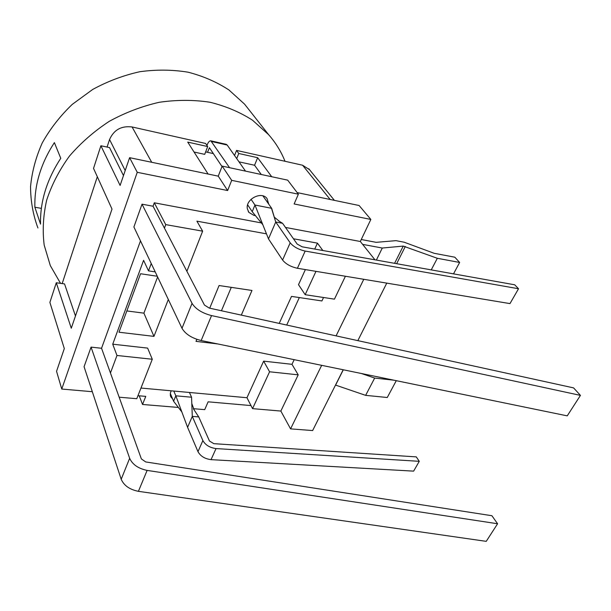 <?xml version="1.0" encoding="UTF-8"?>
<svg xmlns="http://www.w3.org/2000/svg" width="611" height="611" viewBox="0 0 611 611"><rect width="100%" height="100%" fill="white"/><g stroke="black" fill="none" stroke-linecap="round" stroke-linejoin="round"><path stroke-width="0.92" d="M60.535 283.351L50.308 265.579L44.183 245.095C42.365 230.492 43.198 215.5 46.68 200.118C51.714 184.789 59.29 170.133 69.41 156.141C80.851 142.844 94.155 131.235 109.308 121.306C125.232 112.6 141.889 106.253 159.265 102.281C176.686 99.761 193.58 99.746 209.955 102.236C225.688 106.1 239.879 112.088 252.511 120.207L268.649 134.695C275.721 142.753 281.175 151.62 285.009 161.281M250.793 112.042L244.545 104.122L228.934 89.97C216.76 82.011 203.157 76.085 188.127 72.205C172.516 69.631 156.447 69.463 139.927 71.701C123.475 75.336 107.735 81.255 92.712 89.443L72.251 104.389C60.099 116.037 50.11 128.868 42.266 142.89C35.835 157.31 31.932 171.89 30.55 186.638C30.626 201.187 33.086 214.973 37.928 227.979M40.532 224.115L34.873 207.228C34.315 185.08 40.815 163.542 54.379 142.607L60.764 158.31C46.787 179.687 40.043 201.622 40.532 224.115M41.365 208.366L34.873 207.228M208.099 174.036L187.722 142.103L207.679 146.556L205.617 143.463L132.075 126.966C121.383 125.652 113.875 129.838 109.552 139.522L107.07 147.068M97.317 176.724L62.177 283.58M205.647 151.895L213.346 153.59M234.548 155.507L236.556 150.405L238.741 153.483L236.717 158.6M309.51 169.652L302.582 165.23L236.556 150.405M245.515 171.118L227.185 145.036L226.238 144.333L210.856 140.843L229.568 167.697M251.06 199.301L254.963 205.029L271.666 208.32L262.936 195.902M221.999 166.528L209.42 147.725L207.526 152.307M271.505 208.29L275.729 221.999L268.481 238.878L254.963 205.029L252.213 211.673L247.638 204.845M206.938 145.456L207.175 144.845C208.305 142.042 209.535 140.706 210.856 140.843M173.784 391.048L175.831 395.821L191.556 397.219L189.433 392.476M191.556 397.219L192.289 416.397L187.592 427.333L175.831 395.821L173.585 401.221L170.309 393.469M75.466 315.986L64.537 283.909L56.288 282.756L49.888 302.399L64.315 348.591L56.548 371.312L61.757 389.047L137.254 172.31L129.601 157.676L120.107 185.439L100.891 145.762L93.529 168.384L112.012 209.099L71.281 328.229L56.288 282.756M123.475 175.578L109.545 147.595L100.891 145.762M194.054 152.032L204.716 154.362L207.679 146.556M261.271 174.494L254.573 165.253L239.008 161.854M238.741 153.483L257.643 157.699L254.573 165.253M271.719 176.732L257.643 157.699M271.666 208.32L275.729 221.999L290.187 242.819C293.501 246.791 298.504 249.54 305.172 251.068L518.525 288.743L514.706 284.795L302.162 246.813L297.19 244.079L282.572 223.298L275.889 222.03M278.547 220.831L282.572 223.298M252.213 211.673L262.852 224.772M193.481 408.942L198.735 416.901L192.289 416.397L202.875 440.577C205.433 445.075 209.825 447.741 216.034 448.573L211.039 459.648L413.624 471.134L419.268 461.328L216.034 448.573M173.585 401.221L181.872 412.005M137.254 172.31L227.636 190.54L231.691 180.344L298.374 194.191L287.689 180.153L222.16 166.116L218.249 176.151L129.601 157.676M298.374 194.191L294.128 203.959L370.854 219.441L359.123 205.517L297.167 192.602M255.383 215.576L253.977 215.408L248.891 212.407L247.371 208.847C245.271 199.27 261.477 190.8 267.038 198.544L268.764 204.196M268.481 238.878L282.58 260.042C285.833 264.059 290.775 266.801 297.412 268.267L509.979 303.606L518.525 288.743M198.735 416.901L209.466 441.02L213.835 443.67L416.29 456.883L419.268 461.328M187.592 427.333L197.979 451.666C200.5 456.188 204.853 458.853 211.039 459.648M370.854 219.441L360.314 241.49L374.971 259.82M386.763 283.122L357.84 340.632M343.199 369.762L312.633 430.556L290.569 428.876L321.669 365.325M250.984 405.574L208.122 401.824L204.723 409.63L193.343 408.69M178.366 407.445L142.546 404.467L139.216 395.806M142.546 404.467L145.762 396.379L137.964 395.699M92.322 391.712L61.757 389.047M189.853 392.514L189.677 393.018M172.646 398.991L170.881 396.982L170.332 395.348L170.362 393.11L171.195 390.811M227.636 190.54L218.249 176.151M231.691 180.344L222.16 166.116M153.056 206.228L204.456 305.072L209.298 308.097L573.576 387.886L580.45 395.386L567.237 415.862L201.164 340.533C191.808 338.173 185.416 334.102 182.002 328.306L133.893 226.979L142.019 204.173L153.056 206.228L154.293 202.799L261.325 222.9M285.482 227.437L360.314 241.49M101.548 348.27L141.385 458.945L145.731 461.939L491.916 515.73L497.591 523.757L486.234 541.354L138.414 491.328C129.669 489.579 123.934 485.554 121.199 479.261L84.074 366.715L91.062 347.124L101.548 348.27L140.492 240.871M280.854 411.058L252.557 408.637L269.581 371.778L298.199 374.841L280.854 411.058L290.569 428.876M140.973 388.046L246.959 397.73L252.557 408.637M110.454 372.993L116.976 355.48L112.73 344.192L147.625 348.11L152.292 359.253L136.78 398.708L119.16 397.196M154.293 202.799L165.741 224.611L202.646 231.164L186.882 271.269M266.472 233.845L196.895 221.159L202.646 231.164M293.448 238.764L317.437 243.14L322.845 250.51M336.088 335.867L363.782 279.296M393.835 380.179L374.673 378.079L361.429 373.512M396.279 380.684L387.267 397.501L365.638 395.355L335.5 385.075M361.254 239.52L376.185 242.338L395.997 240.65L404.215 242.231L434.161 253.298L454.821 257.2L459.64 262.455L437.316 258.293L403.237 246.088L382.287 248.035L376.376 260.072M382.287 248.035L362.621 244.369M497.591 523.757L147.129 470.401C138.292 468.568 132.472 464.528 129.647 458.296L91.062 347.124M112.73 344.192L143.593 260.317L148.504 270.864L151.245 263.524M580.45 395.386L211.543 315.589C202.088 313.122 195.589 309.044 192.053 303.354L142.019 204.173M164.435 228.117L165.741 224.611M246.959 397.73L263.639 361.139L269.581 371.778M263.639 361.139L291.982 364.324L294.181 359.673M279.212 323.41L291.508 296.396L321.921 300.956L323.555 297.496M345.406 276.248L334.438 299.153L305.179 294.701L298.504 284.665L305.378 269.588M314.734 249.059L317.437 243.14M217.822 343.955L195.994 341.366L196.834 339.334M209.71 308.188L219.082 285.528L251.976 290.462L241.322 315.108M168.323 299.497L153.972 336.378L118.992 332.224L140.568 273.743L157.287 276.256M116.976 355.48L152.292 359.253M286.704 325.052L299.329 297.565M291.982 364.324L298.199 374.841M155.217 271.887L148.504 270.864M305.179 294.701L315.971 271.353M365.638 395.355L374.673 378.079M437.316 258.293L431.251 269.879M459.64 262.455L453.522 273.858M221.442 310.755L231.279 287.361M153.972 336.378L143.906 313.153L157.615 276.951M126.851 310.938L143.906 313.153M109.552 139.522L125.202 170.53M151.719 162.282L132.075 126.966M302.582 165.23L330.154 199.476M227.185 145.036L211.773 141.546M282.58 260.042L290.187 242.819M197.979 451.666L202.875 440.577M305.172 251.068L297.412 268.267M121.199 479.261L129.647 458.296M192.053 303.354L182.002 328.306M335.599 385.106L343.306 369.777M403.237 246.088L394.591 263.326M405.307 246.477L396.646 263.7M138.414 491.328L147.129 470.401M211.543 315.589L201.164 340.533M268.649 134.695L244.545 104.122M334.393 200.362L308.769 168.743M279.54 221.434L274.415 217.241M191.801 403.55L194.275 410.134M248.891 212.407L248.272 211.482M170.881 396.982L170.53 396.142"/></g></svg>
